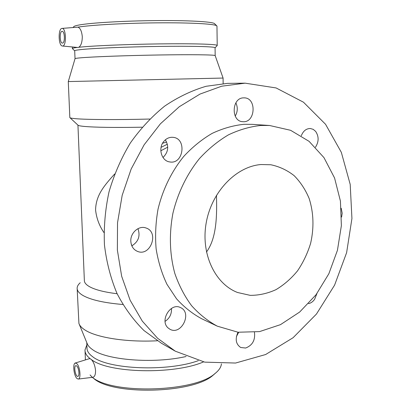 <?xml version="1.0" encoding="UTF-8"?>
<svg xmlns="http://www.w3.org/2000/svg" width="411" height="411" viewBox="0 0 411 411"><rect width="100%" height="100%" fill="white"/><g stroke="black" fill="none" stroke-linecap="round" stroke-linejoin="round"><path stroke-width="0.62" d="M206.466 252.041C216.741 238.103 217.044 215.431 216.453 195.297M301.309 135.753C303.226 130.945 306.236 128.53 310.346 128.509L313.218 129.352L315.638 131.392C318.987 136.467 318.926 141.754 315.463 147.241M341.222 208.279L342.178 213.237L341.603 217.034M316.922 293.567L314.574 299.378C312.889 301.71 310.875 303.128 308.527 303.631M236.423 336.532L238.673 332.309M254.455 332.345C255.401 340.113 252.467 345.343 245.65 348.035L240.707 347.5C235.847 344.146 234.948 339.054 238.01 332.227M165.078 321.366C169.666 318.284 171.788 313.978 171.449 308.445M168.305 328.106C159.263 320.965 170.586 302.142 180.547 307.608C192.579 312.689 181.277 335.823 169.918 329.232L168.305 328.106M131.828 245.84C138.44 241.73 140.485 236.006 137.968 228.665M130.816 241.226C130.287 232.847 138.841 225.331 145.797 227.92C159.555 231.819 150.601 257.019 137.433 251.368C133.375 249.575 131.171 246.194 130.816 241.226M163.003 157.516C168.31 152.234 169.085 146.337 165.34 139.827M163.789 141.435C166.342 138.42 169.404 137.048 172.964 137.325C187.108 138.307 183.558 164.708 169.697 161.919C161.549 161.025 157.809 148.304 163.789 141.435M235.215 116.097C237.717 111.782 237.933 107.369 235.863 102.853M243.631 97.869L244.072 97.864C256.921 97.587 255.585 123.023 242.88 121.687C230.848 121.605 231.542 97.71 243.631 97.869M260.99 164.534C236.145 166.476 211.727 191.67 206.245 222.644C200.589 253.597 214.881 283.883 237.584 292.509L250.222 295.355C258.981 295.375 267.551 293.48 275.935 289.673C283.991 284.864 291.193 278.591 297.528 270.849C303.215 262.449 307.582 253.274 310.624 243.317C314.148 227.776 313.67 212.862 309.185 198.59C305.491 189.702 300.482 182.063 294.148 175.667C287.176 170.185 279.403 166.547 270.834 164.76L260.99 164.534M103.937 232.554C99.292 225.803 96.503 218.272 95.573 209.97C95.933 195.168 104.04 185.844 114.648 173.992M167.364 144.22L161.071 147.344M162.556 143.269L166.609 142M260.805 125.463C249.878 126.65 239.079 129.794 228.398 134.88C217.974 141.055 208.331 148.952 199.474 158.564C186.969 174.033 177.763 192.939 172.903 213.335C169.019 234.26 169.651 254.281 174.809 273.397C178.98 285.445 184.57 296.203 191.572 305.666C199.253 314.235 207.838 321.068 217.327 326.175L238.041 332.232L259.547 331.605L280.492 324.644L299.665 312.041L316.059 294.718L328.857 273.741L337.436 250.299L341.377 225.644L340.426 201.092L334.564 177.968L323.966 157.619L309.072 141.338L290.603 130.302L269.565 125.489L260.805 125.463M167.729 147.174L160.814 150.765M131.181 243.923L131.982 245.768M217.327 326.175L201.827 318.818C192.507 313.809 184.077 307.135 176.535 298.792L166.953 284.304C161.78 273.387 158.168 261.555 156.118 248.809C155.039 235.744 155.671 222.567 158.009 209.266C162.71 189.538 171.654 171.259 183.851 156.308C192.487 147.015 201.904 139.386 212.097 133.416C222.546 128.499 233.129 125.468 243.846 124.322L252.441 124.358L269.565 125.489M245.095 83.166L227.463 83.371L206.091 86.284C191.762 90.502 177.942 97.124 164.626 106.151C151.839 116.483 140.403 128.782 130.308 143.043C121.209 158.22 114.109 174.495 109.018 191.865C105.206 209.559 103.685 227.226 104.445 244.874C106.516 262.182 110.708 278.396 117.022 293.511C124.42 307.736 133.405 320.082 143.984 330.552L161.379 343.206L175.333 351.2L204.735 362.137L235.554 363.041L265.624 354.529L293.089 337.719L316.46 314.045L334.59 285.131L346.612 252.688L351.934 218.498L350.203 184.411L341.336 152.347L325.553 124.281L303.457 102.19L276.105 87.949L245.095 83.166L221.704 86.197L200.023 94.068L179.304 106.716L160.388 123.829L144.102 144.847L131.171 169.003L122.18 195.328L117.525 222.736L117.366 250.083L121.661 276.254L130.123 300.225L142.304 321.119L157.598 338.268L175.333 351.2M117.12 293.731C104.754 292.216 95.717 289.955 90.014 286.955C86.094 284.828 84.204 282.588 84.347 280.225L77.941 125.124M142.16 127.205C114.453 127.693 94.92 127.41 83.556 126.362C80.119 126.002 78.254 125.596 77.956 125.139L69.988 117.736M76.626 365.882C78.794 367.29 79.857 376.07 77.895 376.353C75.588 377.283 73.43 366.078 75.829 365.662L76.626 365.882M62.523 43.088L62.41 43.093C59.652 43.335 59.379 31.03 62.164 31.349C64.851 31.108 65.21 43.047 62.523 43.088M61.886 28.421L61.999 28.405C66.279 27.66 66.664 46.946 62.374 46.011L62.133 45.96C58.336 45.205 58.085 28.678 61.886 28.421M203.558 361.906C173.796 374.775 108.617 373.188 91.422 359.599L90.204 358.721C86.634 355.911 84.897 352.982 85 349.931L86.86 344.85M77.021 363.802L75.239 363.021C72.408 363.72 73.99 376.44 77.181 378.665L78.337 379.055C81.137 378.937 80.109 366.977 77.021 363.802M75.383 362.98L89.351 358.695L90.204 358.721M91.422 359.599C93.698 362.122 95.075 365.821 95.563 370.696C95.552 374.57 94.694 376.764 92.989 377.272L92.814 377.293M221.416 363.853L221.416 363.853C221.133 367.213 218.893 370.517 214.706 373.769C194.382 392.043 112.665 394.488 92.357 377.349M61.999 28.405L77.956 27.147C80.32 28.092 81.763 31.298 82.298 36.759C82.2 42.251 81.024 45.76 78.773 47.275L77.802 47.481L62.41 46.011M216.962 26.33L216.628 25.708C213.838 23.843 189.291 22.533 156.755 22.846C124.261 23.15 90.497 25.056 77.956 27.147M77.366 47.44C73.805 47.882 72.156 48.293 72.413 48.673M217.08 45.698L217.214 45.385C216.463 44.177 192.918 43.463 159.853 43.895C126.835 44.316 91.612 45.827 78.773 47.275M214.763 23.879L214.403 23.525C211.593 21.619 187.318 20.278 155.486 20.591C123.685 20.894 91.001 22.836 79.323 24.958C75.963 25.559 74.108 26.145 73.759 26.715L73.05 27.475M215.071 47.856L215.071 47.676C214.347 46.571 191.094 45.97 158.733 46.422C126.418 46.875 92.28 48.313 80.315 49.649C76.307 50.091 74.437 50.491 74.704 50.861L75.028 58.655M215.194 55.685L215.148 55.552C214.136 54.755 190.791 54.458 158.584 54.992C126.418 55.516 92.557 56.775 80.648 57.823C76.734 58.167 74.859 58.465 75.018 58.732L68.288 81.568L69.824 117.428M215.148 55.552L223.081 78.054L68.288 81.568M149.717 119.041C117.731 119.884 87.045 119.688 75.819 118.702C72.059 118.383 70.065 118.014 69.829 117.592M122.817 304.494C104.26 302.912 91.052 299.953 83.192 295.607C79.01 293.192 76.991 290.659 77.14 288.003C77.253 286.22 78.275 284.474 80.217 282.753M157.367 340.776C126.29 342.43 95.845 337.508 84.615 329.761C81.578 327.747 79.683 325.64 78.922 323.447L77.176 288.928M186.091 356.512C153.457 363.997 106.038 360.103 92.377 349.494C89.603 347.547 87.841 345.507 87.096 343.375L79.246 324.238M198.292 360.663C167.575 371.94 108.036 369.422 92.67 356.727C88.771 353.892 86.875 350.912 86.983 347.788L86.767 342.569M215.379 373.239L212.831 375.449C192.702 393.548 112.075 395.495 93.538 378.31L92.388 377.37M92.218 377.216L90.076 374.935M78.337 379.055L92.989 377.272M85.046 351.051L85.416 359.902M72.341 46.957L72.408 48.529M216.962 26.006L217.214 45.385M214.403 23.525L216.628 25.708M215.112 47.774L217.26 45.503M74.684 50.82L72.557 48.791M215.071 47.676L215.179 55.567M223.081 78.054L223.147 83.587M212.831 375.449L214.706 373.769M93.343 378.161L92.311 377.355"/></g></svg>
